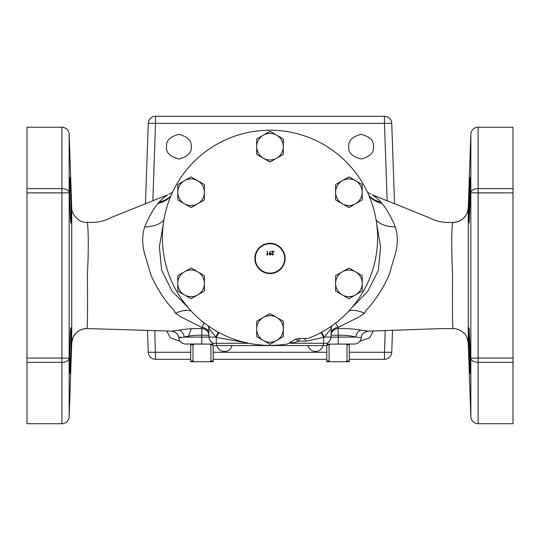 <?xml version="1.0" encoding="UTF-8"?>
<svg xmlns="http://www.w3.org/2000/svg" width="540" height="540" viewBox="0 0 540 540"><rect width="100%" height="100%" fill="white"/><g stroke="black" fill="none" stroke-linecap="round" stroke-linejoin="round"><path stroke-width="0.81" d="M348.786 146.678C348.084 140.846 352.195 136.728 361.125 134.339C370.055 136.728 374.166 140.846 373.464 146.678C374.166 152.51 370.055 156.627 361.125 159.017C352.195 156.627 348.084 152.51 348.786 146.678M166.536 146.678C165.834 140.846 169.945 136.728 178.875 134.339C187.805 136.728 191.916 140.846 191.214 146.678C191.916 152.51 187.805 156.627 178.875 159.017C169.945 156.627 165.834 152.51 166.536 146.678M178.936 330.176C185.2 328.968 192.868 328.442 201.953 328.597L201.906 327.443L180.826 316.872L175.527 313.254L173.961 310.412C164.882 300.78 157.248 289.136 151.065 275.468L144.889 254.732C142.02 244.708 141.953 235.447 144.68 226.935C148.696 217.289 153.097 209.48 157.896 203.506L159.111 202.102C162.608 198.544 165.442 196.128 167.603 194.852L112.172 217.107C104.24 221.38 95.823 223.115 86.906 222.311C87.98 220.172 89.1 244.276 87.419 273.328C87.635 301.658 87.689 328.509 86.92 328.55L171.68 331.148L178.936 330.176A7.29 5.535 -100.2 0 1 184.181 337.082C178.376 337.844 177.174 337.844 180.59 337.082M453.094 328.577L453.08 328.55C452.351 328.489 452.324 302.92 452.588 275.029C451.204 246.719 451.629 221.528 453.074 222.372L453.094 222.311C444.177 223.115 435.76 221.38 427.829 217.107L372.398 194.852C374.558 196.128 377.393 198.544 380.889 202.102L382.104 203.506A30.375 25.907 -26.2 0 1 369.326 196.459M335.684 323.008L338.094 327.443L338.047 328.597C347.112 328.442 354.78 328.968 361.064 330.176L368.32 331.155C363.609 332.201 361.28 334.361 361.327 337.628A7.29 7.29 0 0 1 355.259 344.021L333.734 344.115M27 362.327L27 423.698L61.877 423.698A7.29 7.29 0 0 0 69.16 416.664L71.726 343.278L71.726 207.657L69.16 134.271L69.16 358.202A7.29 4.273 180 0 1 61.877 362.327L27 362.327L27 127.238L61.877 127.238A7.29 7.29 0 0 1 69.16 134.271M470.839 134.271L468.275 207.657L468.275 343.278L470.839 416.664A7.29 7.29 0 0 0 478.123 423.698L513 423.698L513 362.327L478.123 362.327A7.29 4.273 180 0 1 470.839 358.202L470.839 134.271A7.29 7.29 0 0 1 478.123 127.238L478.123 188.609A7.29 4.273 180 0 0 470.839 192.733L478.123 192.881L478.123 358.054L513 358.054L513 362.327M354.753 344.021L327.105 344.115M212.895 344.115L185.247 344.021M70.895 223.074C71.806 224.485 70.315 176.114 69.782 177.512C69.154 176.101 70.079 224.498 70.895 223.074L71.01 222.635M69.782 373.424C70.315 374.848 71.806 326.477 70.895 327.861C70.079 326.437 69.154 374.834 69.782 373.424L70.079 370.73M307.78 338.54A107.588 107.588 0 0 0 270 130.214A107.588 107.588 0 0 0 162.412 237.803A107.588 107.588 0 0 0 287.651 343.933L294.955 339.518L299.255 338.371L307.78 338.54M470.219 200.293L470.219 177.512L469.706 184.194L468.821 216.398L469.105 223.074L470.219 200.293M470.219 350.642L469.105 327.861L468.821 334.537L469.706 366.748L470.219 373.424L470.219 350.642M468.99 346.201L468.842 331.83M468.848 331.229L468.902 329.589M469.24 195.851L470.111 177.95M270 243.284A15.14 15.14 0 0 0 254.86 258.431A15.14 15.14 0 0 0 270 273.571A15.14 15.14 0 0 0 285.14 258.431A15.14 15.14 0 0 0 270 243.284M478.123 127.238L513 127.238L513 358.054M255.305 258.431A14.695 14.695 0 0 0 270 273.119A14.695 14.695 0 0 0 284.695 258.431A14.695 14.695 0 0 0 270 243.736A14.695 14.695 0 0 0 255.305 258.431M248.792 343.278L212.902 343.278A7.29 7.29 0 0 1 209.007 337.082L208.703 328.408M247.334 342.974L216.29 337.365L208.703 328.381A7.29 7.243 178 0 0 208.13 325.816M219.011 332.539L216.29 337.365L216.29 343.278M291.998 342.252A7.29 2.18 -101.5 0 1 292.646 342.974L290.162 343.211M290.007 343.278L327.098 343.278A7.29 7.29 0 0 0 330.993 337.082L355.82 337.082C351.23 335.738 345.384 335.124 338.276 335.232L338.175 344.021M331.871 325.816A7.29 7.243 2 0 0 331.297 328.381L324.209 337.095L330.993 337.082L331.297 328.381L330.993 337.082A7.29 7.29 0 0 1 327.105 343.278L327.105 345.566L212.895 345.566L212.895 343.278A7.29 7.29 0 0 1 209.007 337.082L215.791 337.095L218.349 332.174M206.267 344.115L201.825 344.021L201.778 337.082L209.007 337.082L208.94 335.232L201.724 335.232C194.596 335.124 188.75 335.738 184.181 337.082L201.778 337.082L201.953 328.597A7.29 6.892 178 0 1 208.94 335.232M320.99 332.539L323.71 337.365L306.052 341.179L298.843 341.132L292.646 342.974M256.696 328.928L256.696 336.609L263.344 340.45A13.304 13.304 0 0 1 263.344 317.405L256.696 321.246L256.696 328.928A13.304 13.304 0 0 1 276.649 317.405A13.304 13.304 0 0 1 276.649 340.45A13.304 13.304 0 0 1 263.344 340.45L270 344.291L283.304 336.609L283.304 321.246L270 313.565L263.344 317.405A13.304 13.304 0 0 1 276.649 317.405M270.007 254.698L270.824 253.969L269.973 253.247L269.19 253.969L270.007 254.698M355.57 271.843A13.304 13.304 0 0 1 355.57 294.887L362.219 291.047L362.219 275.684L348.914 268.002L342.266 271.843A13.304 13.304 0 0 1 355.57 271.843M335.61 283.365A13.304 13.304 0 0 1 342.266 271.843L335.61 275.684L335.61 291.047L342.266 294.887A13.304 13.304 0 0 1 335.61 283.365M342.266 294.887A13.304 13.304 0 0 0 355.57 294.887L348.914 298.728L342.266 294.887M342.266 180.718A13.304 13.304 0 0 1 362.219 192.24L362.219 184.559L348.914 176.877L335.61 184.559L335.61 192.24A13.304 13.304 0 0 1 342.266 180.718M342.266 203.762A13.304 13.304 0 0 1 335.61 192.24L335.61 199.922L348.914 207.603L355.57 203.762A13.304 13.304 0 0 1 342.266 203.762M355.57 203.762A13.304 13.304 0 0 0 362.219 192.24L362.219 199.922L355.57 203.762A13.304 13.304 0 0 1 335.61 192.24M256.696 146.678A13.304 13.304 0 0 1 276.656 135.155L270 131.315L256.696 138.996L256.696 154.359L263.351 158.2A13.304 13.304 0 0 1 256.696 146.678M276.656 158.2A13.304 13.304 0 0 1 263.351 158.2L270 162.041L276.656 158.2L283.304 154.359L283.304 146.678A13.304 13.304 0 0 1 276.656 158.2M283.304 146.678A13.304 13.304 0 0 0 276.656 135.155L283.304 138.996L283.304 146.678M184.43 203.762A13.304 13.304 0 0 1 184.43 180.718L177.782 184.559L177.782 199.922L191.086 207.603L197.735 203.762A13.304 13.304 0 0 1 184.43 203.762M204.39 192.24A13.304 13.304 0 0 1 197.735 203.762L204.39 199.922L204.39 184.559L197.735 180.718A13.304 13.304 0 0 1 204.39 192.24M197.735 180.718A13.304 13.304 0 0 0 184.43 180.718L191.086 176.877L197.735 180.718M197.735 294.887A13.304 13.304 0 0 1 177.782 283.365L177.782 291.047L191.086 298.728L204.39 291.047L204.39 283.365A13.304 13.304 0 0 1 197.735 294.887M197.735 271.843A13.304 13.304 0 0 1 204.39 283.365L204.39 275.684L191.086 268.002L184.43 271.843A13.304 13.304 0 0 1 197.735 271.843M184.43 271.843A13.304 13.304 0 0 0 177.782 283.365L177.782 275.684L184.43 271.843M267.273 251.329L267.624 254.975L266.949 254.975L267.273 251.329M272.592 252.841L271.904 253.955L272.693 254.698L273.861 253.854L272.673 255.069L271.573 253.989L273.226 251.708L271.526 251.708L271.526 251.329L274.003 251.329L272.592 252.841M269.993 255.069L268.866 253.949L270.405 251.235L269.656 252.902L271.154 253.955L269.993 255.069M190.721 344.115L190.721 361.004L192.996 361.004L192.996 344.844L194.218 344.115M190.721 344.844L192.996 344.844M190.721 361.004L190.721 361.733L194.218 361.733L192.996 361.004M209.702 344.115L210.924 344.844L210.924 361.004L209.702 361.733L213.199 361.733L213.199 345.566M209.702 361.733L194.218 361.733M210.924 361.004L213.199 361.004M210.924 344.844L212.895 344.844M326.801 345.566L326.801 361.004L329.076 361.004L329.076 344.844L330.298 344.115M327.105 344.844L329.076 344.844M326.801 361.004L326.801 361.733L330.298 361.733L329.076 361.004M345.782 344.115L347.004 344.844L347.004 361.004L345.782 361.733L349.279 361.733L349.279 344.115M345.782 361.733L330.298 361.733M347.004 361.004L349.279 361.004M347.004 344.844L349.279 344.844M27 358.054L61.877 358.054L61.877 192.881L69.16 192.733A7.29 4.273 180 0 0 61.877 188.609L61.877 127.238M299.315 338.398L298.843 341.132L295.373 339.053M331.378 326.16A7.29 6.865 -126.8 0 0 331.034 328.455M321.651 332.174L324.209 337.095L323.71 337.365L323.71 343.278M469.105 223.074L468.936 222.007M468.896 221.218L468.828 214.4M468.869 211.032L468.943 206.894M469.037 202.682L469.105 200.293M470.219 373.424L470.117 373.025M470.09 372.769L470.036 372.283M469.989 371.682L469.847 369.508M469.706 366.755L469.638 365.405M469.638 365.337L469.523 362.738M469.469 361.375L469.307 357.021M469.246 355.144L469.152 352.134M208.622 326.16A7.29 6.865 -53.2 0 1 208.966 328.455M69.89 177.95L70.004 179.179M70.166 181.69L70.254 183.357M70.463 187.853L70.598 191.322M70.686 193.685L70.868 199.496M70.902 200.475L71.01 204.802M71.105 209.081L71.098 221.353M71.152 331.452L71.172 333.207M70.281 367.092L70.146 369.583M304.79 339.221A7.29 1.674 -108.5 0 1 306.052 341.179M338.047 328.597L338.276 335.232L331.06 335.232A7.29 6.892 2 0 1 338.047 328.597M382.104 203.506C386.903 209.48 391.304 217.289 395.32 226.935C398.048 235.454 397.98 244.721 395.111 254.732L388.935 275.468C382.759 289.13 375.125 300.78 366.039 310.412L364.473 313.254L359.174 316.872L338.094 327.443A7.29 6.764 2 0 0 331.108 333.95M351.385 308.165L367.787 291.377L378.311 270.493L380.632 247.124L376.677 223.857M163.323 223.857L159.381 246.753L161.615 270.182L172.071 291.195L188.615 308.165M208.892 333.95A7.29 6.764 178 0 0 201.906 327.443L204.316 323.008M361.327 337.628L355.82 337.082A7.29 5.535 -79.8 0 1 361.064 330.176M364.473 313.254A30.375 17.017 45.4 0 0 348.827 311.02M395.32 226.935A30.375 16.747 -12 0 1 376.096 219.969M144.68 226.935A30.375 16.747 -168 0 0 163.904 219.969M157.896 203.506A30.375 25.907 -153.8 0 0 170.674 196.459M175.527 313.254A30.375 17.017 134.6 0 1 191.174 311.02M201.825 344.021L184.741 344.021C181.292 343.244 179.267 341.118 178.673 337.628C178.591 334.253 176.263 332.093 171.68 331.148M380.889 202.102A30.375 25.326 -34.7 0 1 369.09 195.899M159.111 202.102A30.375 25.326 -145.3 0 0 170.91 195.899M387.16 200.678L384.46 123.336L391.743 123.336L394.551 203.661M391.743 123.336A7.29 7.29 0 0 0 384.46 116.303L155.54 116.303A7.29 7.29 0 0 0 148.257 123.336L155.54 123.336L155.54 116.303M145.449 203.661L148.257 123.336M190.721 359.303L155.54 359.303A7.29 7.29 0 0 1 148.257 352.269L147.488 330.305M392.513 330.305L391.743 352.269A7.29 7.29 0 0 1 384.46 359.303L349.279 359.303M326.801 359.303L213.199 359.303M191.214 328.928L188.136 337.082M180.09 341.206L170.39 337.892L166.705 330.98M373.295 330.98L369.61 337.892L359.91 341.206M329.42 341.354L327.105 343.278L327.105 345.566M86.913 328.583A15.188 15.181 -0.4 0 0 71.726 343.231M453.074 222.372A15.188 15.174 179.1 0 0 468.275 207.725M61.877 423.698L61.877 358.054L69.16 358.202L69.16 416.664M470.839 416.664L470.839 358.202L478.123 358.054L478.123 423.698M27 188.609L61.877 188.609L61.877 192.881L27 192.881M513 192.881L478.123 192.881L478.123 188.609L513 188.609M152.84 200.678L155.54 123.336L384.46 123.336L384.46 116.303M148.257 352.269L190.721 352.269M154.784 330.561L155.54 359.303M384.46 359.303L384.46 352.269L391.743 352.269M213.199 352.269L326.801 352.269M349.279 352.269L384.46 352.269L385.216 330.561M323.46 343.278L323.46 345.566M216.54 343.278L216.54 345.566M216.844 345.566A7.837 7.837 0 0 0 232.031 345.566M307.969 345.566A7.837 7.837 0 0 0 323.156 345.566M468.275 343.278C467.424 337.682 465.885 334.22 463.658 332.897C460.688 330.102 457.171 328.678 453.094 328.624L439.655 328.658L368.32 331.148M71.726 343.278C72.576 337.682 74.115 334.22 76.343 332.897C79.312 330.102 82.829 328.678 86.906 328.624M212.895 343.278L210.546 341.314M209.804 340.16L209.304 338.911M330.149 340.24L330.642 339.086M468.275 207.657C467.181 215.501 465.845 215.048 463.671 218.025C460.701 220.826 457.171 222.257 453.094 222.311M71.726 207.657C71.037 212.956 78.435 223.337 86.906 222.311M371.196 194.225L367.524 192.375M172.476 192.375L168.804 194.225"/></g></svg>
